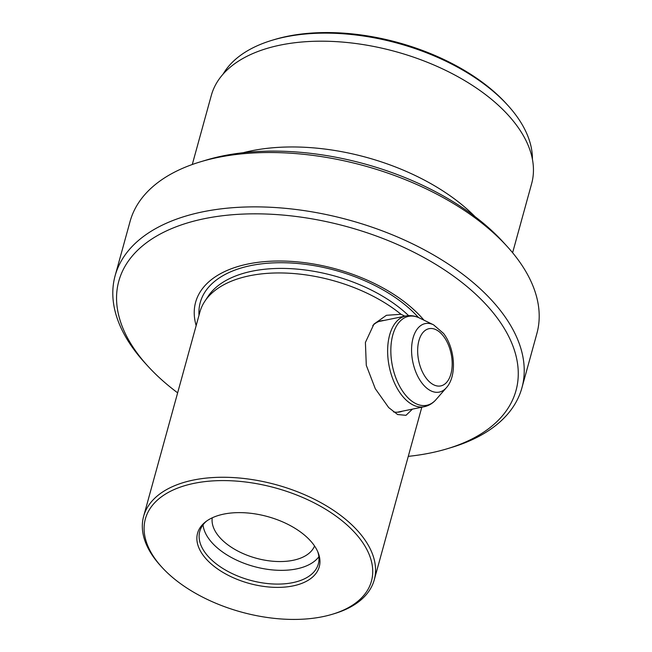 <?xml version="1.0" encoding="UTF-8"?>
<svg xmlns="http://www.w3.org/2000/svg" width="652" height="652" viewBox="0 0 652 652"><rect width="100%" height="100%" fill="white"/><g stroke="black" fill="none" stroke-linecap="round" stroke-linejoin="round"><path stroke-width="0.98" d="M200.327 161.859L205.991 160.147A204.337 112.185 15.4 0 1 499.742 238.436A204.337 112.185 15.4 0 1 503.067 241.973L507.06 246.35A210.979 115.836 -164.6 0 0 503.629 242.691A210.979 115.836 -164.6 0 0 200.327 161.859A210.979 115.836 -164.6 0 0 130.082 221.435L115.111 275.78A210.979 115.836 -164.6 0 0 144.94 362.919L147.939 366.204A205.991 113.098 -164.6 0 0 151.288 369.774A205.991 113.098 -164.6 0 0 177.646 392.838M408.274 456.359A205.991 113.098 -164.6 0 0 447.427 448.698L451.673 447.411A210.979 115.836 -164.6 0 0 521.918 387.834L536.889 333.49A210.979 115.836 -164.6 0 0 507.06 246.35M161.965 567.297L160.539 565.732A119.609 65.673 15.4 0 1 143.627 516.327A119.609 65.673 15.4 0 1 233.098 477.557A119.609 65.673 15.4 0 1 355.397 528.381A119.609 65.673 15.4 0 1 374.256 579.856A119.609 65.673 15.4 0 1 334.435 613.63L332.406 614.241A117.238 64.361 -164.6 0 0 352.96 530.687A117.238 64.361 -164.6 0 0 195.6 483.042A117.238 64.361 -164.6 0 0 161.965 567.297A117.238 64.361 -164.6 0 0 163.872 569.326A117.238 64.361 -164.6 0 0 332.406 614.241M404.933 316.179L400.988 314.28L386.424 315.299L373.963 324.085L365.405 342.447L366.294 365.34L375.275 388.682L388.673 407.573L397.638 414.542L405.992 415.316L412.48 409.114M532.431 159.365A162.136 89.014 -164.6 0 0 507.729 105.233L506.131 103.481A159.479 87.555 -164.6 0 0 503.54 100.718A159.479 87.555 -164.6 0 0 274.272 39.617L272.006 40.302A162.136 89.014 -164.6 0 0 223.065 74.157M507.729 105.233A162.136 89.014 -164.6 0 0 505.096 102.421A162.136 89.014 -164.6 0 0 272.006 40.302M192.283 164.508L211.305 95.445A166.121 91.207 15.4 0 1 335.584 41.598A166.121 91.207 15.4 0 1 505.439 112.185A166.121 91.207 15.4 0 1 531.633 183.677L512.611 252.74M521.918 387.834A210.979 115.836 -164.6 0 0 488.658 297.043A210.979 115.836 -164.6 0 0 272.935 207.393A210.979 115.836 -164.6 0 0 115.111 275.78M447.427 448.698A205.991 113.098 -164.6 0 0 483.531 301.876A205.991 113.098 -164.6 0 0 207.043 218.151A205.991 113.098 -164.6 0 0 147.939 366.204M203.025 524.86A61.467 33.749 -164.6 0 0 213.269 544.07A61.467 33.749 -164.6 0 0 269.83 569.636A61.467 33.749 -164.6 0 0 318.869 556.767M212.259 517.81A53.162 29.185 -164.6 0 0 221.028 538.837A53.162 29.185 -164.6 0 0 273.75 561.315A53.162 29.185 -164.6 0 0 314.549 545.985M206.635 521.046A61.467 33.749 -164.6 0 0 199.789 531.364A61.467 33.749 -164.6 0 0 209.479 557.819A61.467 33.749 -164.6 0 0 272.332 583.939A61.467 33.749 -164.6 0 0 318.315 564.013A61.467 33.749 -164.6 0 0 317.72 551.641M309.325 539.603A63.13 34.662 -164.6 0 0 205.592 521.82A63.13 34.662 -164.6 0 0 207.507 560.41A63.13 34.662 -164.6 0 0 283.392 587.191A63.13 34.662 -164.6 0 0 318.217 552.847A63.13 34.662 -164.6 0 0 309.325 539.603M383.889 320.482A46.512 26.414 78.5 0 0 381.257 320.784A46.512 26.414 78.5 0 0 372.765 325.544M196.162 325.592A126.333 69.365 15.4 0 1 270.882 261.207A126.333 69.365 15.4 0 1 419.293 315.006A126.333 69.365 15.4 0 1 423.971 320.181M393.409 411.868A46.512 26.414 78.5 0 0 399.88 411.925A46.512 26.414 78.5 0 0 402.423 411.176M400.988 314.28A119.609 65.673 -164.6 0 0 204.769 301.371A119.609 65.673 -164.6 0 0 199.903 312.015L143.627 516.327M408.633 315.649A117.727 64.638 -164.6 0 0 298.706 269.26A117.727 64.638 -164.6 0 0 208.07 296.383L204.769 301.371M243.131 152.731A166.121 91.207 15.4 0 1 474.966 216.586M418.478 317.548A121.802 66.871 -164.6 0 0 415.903 314.777A121.802 66.871 -164.6 0 0 280.507 262.715A121.802 66.871 -164.6 0 0 199.015 315.25M446.408 387.679C457.231 375.772 455.006 348.241 443.556 333.441L433.564 324.835A34.963 19.853 -101.5 0 0 412.463 340.54A34.963 19.853 -101.5 0 0 421.836 382.903A34.963 19.853 -101.5 0 0 446.408 387.679L436.066 399.554C432.806 403.319 428.869 405.699 424.256 406.709A46.284 26.284 -101.5 0 1 401.224 394.541A46.284 26.284 -101.5 0 1 387.736 346.97A46.284 26.284 -101.5 0 1 405.723 316.016L378.722 321.534M436.066 399.554A45.395 25.778 -101.5 0 1 404.167 393.36A45.395 25.778 -101.5 0 1 391.999 338.355A45.395 25.778 -101.5 0 1 419.399 317.964C414.916 315.788 410.361 315.136 405.723 316.016M443.604 336.35A29.21 16.585 -101.5 0 1 449.847 377.076A29.21 16.585 -101.5 0 1 426.229 378.233A29.21 16.585 -101.5 0 1 419.994 337.508A29.21 16.585 -101.5 0 1 443.604 336.35M374.256 579.856L421.811 407.207M424.256 406.709L397.247 412.227M433.564 324.835L419.399 317.964"/></g></svg>
